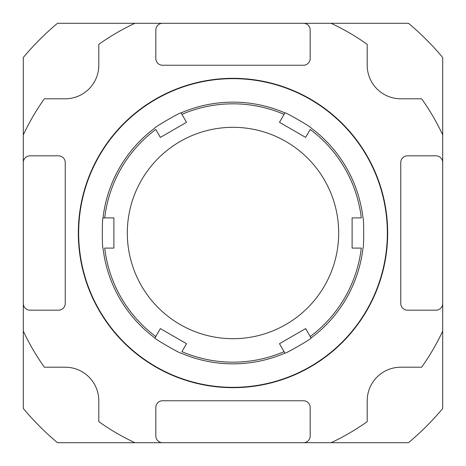 <?xml version="1.0" encoding="UTF-8"?>
<svg xmlns="http://www.w3.org/2000/svg" width="466" height="466" viewBox="0 0 466 466"><rect width="100%" height="100%" fill="white"/><g stroke="black" fill="none" stroke-linecap="round" stroke-linejoin="round"><path stroke-width="0.7" d="M299.708 23.3L300.267 23.3M302.335 23.3L305.032 23.3M134.907 442.7L408.501 442.7A273.449 273.449 0 0 0 442.7 408.501L442.7 57.499A273.449 273.449 0 0 0 408.501 23.3L57.499 23.3A273.449 273.449 0 0 0 23.3 57.499L23.3 331.093A231.509 231.509 0 0 0 44.363 367.208L65.24 367.208A33.552 33.552 0 0 1 98.792 400.76L98.792 421.637A231.509 231.509 0 0 0 134.907 442.7L57.499 442.7A273.449 273.449 0 0 1 23.3 408.501L23.3 331.093M442.7 134.907A231.509 231.509 0 0 0 421.637 98.792L400.76 98.792A33.552 33.552 0 0 1 367.208 65.24L367.208 44.363A231.509 231.509 0 0 0 331.093 23.3M134.907 23.3A231.509 231.509 0 0 0 98.792 44.363L98.792 65.24A33.552 33.552 0 0 1 65.24 98.792L44.363 98.792A231.509 231.509 0 0 0 23.3 134.907M331.093 442.7A231.509 231.509 0 0 0 367.208 421.637L367.208 400.76A33.552 33.552 0 0 1 400.76 367.208L421.637 367.208A231.509 231.509 0 0 0 442.7 331.093M233 78.323A154.677 154.677 0 0 0 78.323 233A154.677 154.677 0 0 0 233 387.677A154.677 154.677 0 0 0 387.677 233A154.677 154.677 0 0 0 233 78.323M23.3 303.459A6.71 6.71 0 0 0 30.01 310.17L58.53 310.17A6.71 6.71 0 0 0 65.24 303.459L65.24 162.541A6.71 6.71 0 0 0 58.53 155.83L30.01 155.83A6.71 6.71 0 0 0 23.3 162.541M162.541 23.3A6.71 6.71 0 0 0 155.83 30.01L155.83 58.53A6.71 6.71 0 0 0 162.541 65.24L303.459 65.24A6.71 6.71 0 0 0 310.17 58.53L310.17 30.01A6.71 6.71 0 0 0 303.459 23.3M442.7 162.541A6.71 6.71 0 0 0 435.99 155.83L407.47 155.83A6.71 6.71 0 0 0 400.76 162.541L400.76 303.459A6.71 6.71 0 0 0 407.47 310.17L435.99 310.17A6.71 6.71 0 0 0 442.7 303.459M303.459 442.7A6.71 6.71 0 0 0 310.17 435.99L310.17 407.47A6.71 6.71 0 0 0 303.459 400.76L162.541 400.76A6.71 6.71 0 0 0 155.83 407.47L155.83 435.99A6.71 6.71 0 0 0 162.541 442.7M233 127.311A105.689 105.689 0 0 0 141.472 285.844A105.689 105.689 0 0 0 324.528 285.844A105.689 105.689 0 0 0 233 127.311M284.912 112.889L284.068 114.351A129.175 129.175 0 0 0 181.932 114.351L186.522 122.302L160.368 137.4L155.778 129.449A129.175 129.175 0 0 0 104.71 217.902L113.89 217.902L113.89 248.098L104.71 248.098A129.175 129.175 0 0 0 155.778 336.551L160.368 328.6L186.522 343.698L181.932 351.649A129.175 129.175 0 0 0 284.068 351.649L279.478 343.698L305.632 328.6L311.067 338.013C312.354 338.368 284.598 354.393 284.912 353.112A130.853 130.853 0 0 1 181.088 353.112C181.425 354.405 153.669 338.386 154.933 338.013A130.853 130.853 0 0 1 103.021 248.098C102.071 249.036 102.071 216.981 103.021 217.902A130.853 130.853 0 0 1 154.933 127.987C153.646 127.632 181.402 111.607 181.088 112.889A130.853 130.853 0 0 1 284.912 112.889C284.575 111.595 312.331 127.614 311.067 127.987A130.853 130.853 0 0 1 362.979 217.902C363.929 216.964 363.929 249.013 362.979 248.098A130.853 130.853 0 0 1 311.067 338.013L310.222 336.551A129.175 129.175 0 0 0 361.29 248.098L352.11 248.098L352.11 217.902L361.29 217.902A129.175 129.175 0 0 0 310.222 129.449L305.632 137.4L279.478 122.302L284.877 112.953M284.068 351.649L284.912 353.112L284.068 351.649M181.932 114.351L181.088 112.889L181.932 114.351M104.71 217.902L103.021 217.902L104.71 217.902M155.778 336.551L154.933 338.013L155.778 336.551M233 387.339A154.339 154.339 0 0 0 366.66 155.83A154.339 154.339 0 0 0 99.34 155.83A154.339 154.339 0 0 0 233 387.339"/></g></svg>
